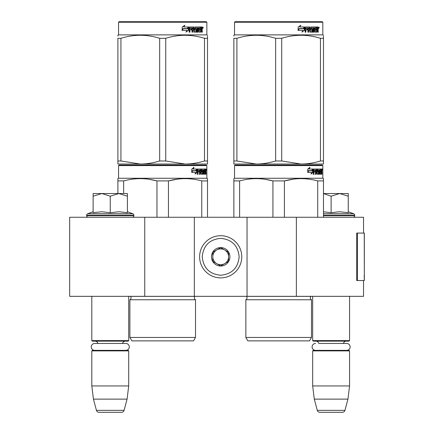 <?xml version="1.0" encoding="UTF-8"?>
<svg xmlns="http://www.w3.org/2000/svg" width="434" height="434" viewBox="0 0 434 434"><rect width="100%" height="100%" fill="white"/><g stroke="black" fill="none" stroke-linecap="round" stroke-linejoin="round"><path stroke-width="0.65" d="M363.54 280.521L363.54 296.33L144.75 296.33L144.75 217.266L363.54 217.266L363.54 233.08M144.75 217.266L69.668 217.266L69.668 296.33L144.75 296.33M296.368 296.33L296.368 217.266M247.044 296.33L247.044 217.266M194.334 296.33L194.334 217.266M220.689 277.885A21.087 21.087 0 0 0 241.776 256.798A21.087 21.087 0 0 0 220.689 235.711A21.087 21.087 0 0 0 199.607 256.798A21.087 21.087 0 0 0 220.689 277.885M220.689 275.248C231.897 274.152 238.044 268.006 239.139 256.798C238.049 245.595 231.897 239.443 220.689 238.347C209.486 239.443 203.334 245.59 202.239 256.798C203.334 268.006 209.481 274.152 220.689 275.248M220.689 266.02A9.223 9.223 0 0 0 229.917 256.798A9.223 9.223 0 0 0 220.689 247.575A9.223 9.223 0 0 0 211.466 256.798A9.223 9.223 0 0 0 220.689 266.02M220.689 265.928L228.599 261.366L228.599 252.235L220.689 247.668L212.785 252.235L212.785 261.366L220.689 265.928M224.644 249.951A7.904 7.904 0 0 0 212.785 256.798A7.904 7.904 0 0 0 224.644 263.644A7.904 7.904 0 0 0 220.689 248.894A7.904 7.904 0 0 0 216.734 249.951M224.644 263.644A7.904 7.904 0 0 1 212.785 256.798M91.807 296.33L91.807 340.609L128.708 340.609L128.708 296.33M128.708 340.609L128.182 341.14L92.333 341.14L91.807 340.609M98.019 343.457A3.163 3.163 122.1 0 0 94.97 341.14M122.496 343.457A3.163 3.163 -122.2 0 1 125.545 341.14M91.807 350.889L128.708 350.889L128.182 350.363L92.333 350.363L91.807 350.889L91.807 385.945L93.424 399.123L96.435 410.347A2.637 2.637 34.1 0 0 98.979 412.3L121.536 412.3A2.637 2.637 -34.1 0 0 124.081 410.347L96.435 410.347M128.708 350.889L128.708 385.945L91.807 385.945M128.708 385.945L127.086 399.123L93.424 399.123M127.086 399.123L124.081 410.347M121.536 412.3L98.979 412.3M312.675 296.33L312.675 340.609L349.571 340.609L349.571 296.33M349.571 340.609L349.044 341.14L313.202 341.14L312.675 340.609M346.685 350.363A3.45 3.45 0 0 0 350.14 346.912A3.45 3.45 0 0 0 346.685 343.457L318.887 343.457A3.163 3.163 122.1 0 0 315.838 341.14M346.685 343.457L343.359 343.457A3.163 3.163 -122.2 0 1 346.408 341.14M312.675 350.889L349.571 350.889L349.044 350.363L313.202 350.363L312.675 350.889L312.675 385.945L314.292 399.123L317.297 410.347A2.637 2.637 34.1 0 0 319.847 412.3L342.399 412.3A2.637 2.637 -34.1 0 0 344.949 410.347L317.297 410.347M349.571 350.889L349.571 385.945L312.675 385.945M349.571 385.945L347.954 399.123L314.292 399.123M347.954 399.123L344.949 410.347M342.399 412.3L319.847 412.3M110.258 193.542L118.818 193.542L110.258 196.19L101.871 193.542L110.258 193.542M132.267 217.266A1.579 1.579 -40.2 0 0 133.846 215.682L86.67 215.682A1.579 1.579 40.2 0 0 88.248 217.266M127.39 211.749L132.804 213.723A1.579 1.579 -129.2 0 1 133.846 215.21L133.846 215.682M133.846 215.21L86.67 215.21L86.67 215.682M132.804 213.723L87.711 213.723A1.579 1.579 129.2 0 0 86.67 215.21M93.581 212.617L101.947 211.749L110.258 212.714L119.003 211.749L127.39 212.714L127.39 196.195L118.818 193.542L127.39 193.542L127.39 196.195M93.126 211.749L87.711 213.723M101.513 193.542L93.126 193.542L93.126 196.19L101.871 193.542M110.258 212.714L110.258 196.19M93.126 212.714L93.126 196.19M323.482 193.542L339.686 193.542L331.12 196.19L323.482 193.58M353.13 217.266A1.579 1.579 -40.2 0 0 354.714 215.682L323.482 215.682M348.258 211.749L353.672 213.723A1.579 1.579 -129.2 0 1 354.714 215.21L354.714 215.682M353.672 213.723L323.482 213.723M323.482 211.765L331.12 212.714L339.507 211.749L348.258 212.714L348.258 196.195L339.686 193.542L348.258 193.542L348.258 196.195M331.12 212.714L331.12 196.19M125.822 350.363A3.45 3.45 0 0 0 129.272 346.912A3.45 3.45 0 0 0 125.822 343.457L94.693 343.457A3.45 3.45 0 0 0 91.243 346.912A3.45 3.45 0 0 0 94.693 350.363M315.561 350.363A3.45 3.45 0 0 1 312.106 346.912A3.45 3.45 0 0 1 315.561 343.457M195.517 337.446L129.891 337.446L131.871 340.874L193.542 340.874L195.517 337.446L195.517 299.758L129.891 299.758A2.11 2.11 0 0 0 130.46 296.373L130.422 296.33M195.517 299.758A2.11 2.11 0 0 1 194.953 296.373L194.991 296.33M162.707 165.077L119.084 165.077L118.558 165.604L206.855 165.604L206.324 165.077L162.707 165.077M119.084 165.077L206.324 165.077M202.239 165.077L123.169 165.077L202.239 165.077M207.512 217.266L207.512 178.634L206.855 178.255L206.855 165.604M206.855 178.255L118.558 178.255L118.558 165.604M197.009 172.379L195.061 174.061L195.707 172.434L191.936 172.434L192.663 170.822L196.336 170.822L197.009 169.032L197.009 172.379L196.597 172.379L196.597 170.133M195.257 173.567L196.597 172.379M193.624 167.372L192.924 169.032L193.287 169.032L193.998 167.372L191.768 169.059L191.768 172.434L192.582 170.638L192.224 170.638L191.768 171.663M192.582 170.638L196.266 170.638L196.868 169.032L193.287 169.032M195.864 170.638L196.461 169.032M203.969 173.09L205.222 173.247L205.266 169.032L205.938 169.032L206.02 169.439L206.02 170.904L205.895 171.511L205.38 171.511L205.504 172.114M205.504 170.904L205.38 171.511M205.895 171.511L205.792 172.114M206.02 174.224L206.02 172.114M203.606 170.009L203.226 170.009L203.226 174.224L203.606 174.224L203.606 170.009L203.969 170.009L204.116 174.224L205.369 174.224L205.298 173.817M205.814 174.224L205.716 171.956L205.266 171.956M205.477 171.956L205.477 173.817L204.967 173.817L204.967 173.247M198.083 170.009L199.531 170.009L199.531 174.224L200.058 174.224L200.058 171.956L200.73 171.956L200.937 174.224L202.808 174.224L202.743 173.817M202.743 171.392L202.743 170.98M201.55 170.009L202.022 170.009L201.479 170.166L201.951 170.166L201.951 170.822L201.479 170.822L201.479 170.166M201.951 170.166L203.226 170.009M201.951 170.822L202.808 170.98L202.976 171.392L202.494 171.392L202.494 171.962M202.976 171.392L202.976 173.817L202.494 173.817L202.553 172.114L202.011 171.956M200.058 171.956L199.613 171.956L199.613 174.224L199.092 174.224M199.092 171.956L199.092 170.98M197.991 170.166L197.991 170.98L197.568 170.98L199.309 170.98L199.309 171.956L197.568 171.956L197.568 174.224L196.976 174.224M200.73 173.09L201.143 173.09L200.937 169.032L197.644 169.032L197.389 174.224L197.991 174.224L197.991 171.956M201.143 169.439L200.682 169.439L200.682 170.019M200.682 171.956L200.682 170.98M201.143 173.09L200.682 173.09M201.219 173.247L202.483 173.247M201.674 171.956L201.674 169.032L205.043 169.032L205.043 170.009L203.969 170.009L204.381 170.009L204.327 170.98L203.969 170.98L204.902 170.98L204.902 171.956L203.969 171.956M201.018 169.439L201.208 169.032M204.539 170.009L204.539 169.032M204.327 173.09L204.327 171.956M205.266 169.032L205.504 170.009M204.756 171.956L204.756 170.98M200.145 170.009L199.613 170.166L200.654 170.009L200.73 170.98L200.058 170.98L200.058 170.166M200.058 170.98L199.613 170.98L200.058 170.98M205.477 170.009L205.776 170.009L205.814 170.98L205.477 170.98L205.477 170.009M205.298 170.98L205.26 170.009M199.613 170.98L199.613 170.166M204.398 171.956L204.398 170.98M200.481 169.032L200.682 169.439M198.875 171.956L198.875 170.98M197.568 170.98L197.568 170.166M202.494 173.817L202.325 174.224M202.325 170.98L202.494 171.392M204.967 173.817L204.859 174.224M206.02 169.439L205.504 169.439M206.378 169.689L206.269 169.032L206.313 169.689M205.64 169.439L205.749 169.032L206.269 169.032M205.477 173.817L205.369 174.224M202.976 173.817L202.808 174.224M117.902 193.542L117.902 178.634L118.558 178.255M117.902 179.275L117.902 178.634M168.452 217.266L168.452 180.918L156.962 180.918L156.962 217.266M207.512 179.275L207.512 180.918L201.767 180.918L201.767 217.266M177.804 179.09L168.452 180.918C179.557 177.897 190.662 177.897 201.767 180.918M123.647 193.542L123.647 180.918C134.752 177.897 145.857 177.897 156.962 180.918M123.647 180.918L117.902 180.918M187.689 178.694L185.106 178.634M156.658 180.842L149.019 179.28M129.891 337.446L129.891 299.758M206.188 170.15L206.188 169.222M206.221 170.15L206.221 169.222M207.512 164.025L207.512 160.981L207.512 164.025L185.106 164.025L165.739 160.981L159.669 160.981L159.669 38.3L165.739 38.3C178.651 34.281 191.562 34.281 204.479 38.3L207.512 38.3C207.512 34.281 207.512 34.281 207.512 38.3L207.512 36.093M206.324 21.7L119.084 21.7L118.558 22.226L206.855 22.226L206.324 21.7M207.512 38.3L207.512 160.981L204.479 160.981C197.774 163 191.318 164.014 185.106 164.025L117.902 164.025L117.902 160.981L120.934 160.981L120.934 38.3C133.846 34.281 146.757 34.281 159.669 38.3M159.669 160.981C152.969 163 146.513 164.014 140.301 164.025L120.934 160.981M117.902 163.244L117.902 38.3C117.902 34.281 117.902 34.281 117.902 38.3L120.934 38.3M117.902 160.981L117.902 38.3M117.902 36.049L117.902 35.257L118.558 34.877L206.855 34.877L207.512 35.257M204.479 160.981L204.479 38.3M165.739 160.981L165.739 38.3M188.334 27.624L188.334 30.32L185.904 32.002M188.644 30.32L188.644 26.973L187.786 28.763L183.251 28.763L182.383 30.369L186.994 30.369L186.186 32.002L188.334 30.32M202.054 29.447L202.336 32.165L201.875 32.165L201.674 29.897L201.186 29.897L200.98 32.165L198.739 32.165L198.501 27.944L197.915 27.944L197.915 32.165L197.313 32.165L197.313 27.944L195.484 27.944L195.484 28.921L196.662 28.921L196.922 29.333L196.662 32.165L193.922 32.165L193.635 29.897L192.696 29.897L192.696 32.165L191.974 32.165L191.974 27.944L190.043 27.944L189.918 28.921L191.676 28.921L191.676 29.897L189.918 29.897L189.918 32.165L189.137 32.165L189.137 27.38L189.468 26.973L193.922 26.973L194.21 31.031L196.173 31.188L196.173 29.897L194.974 29.897L194.698 29.49L194.974 26.973L200.362 26.973L200.362 27.944L199.097 28.107L199.097 28.921L200.107 28.921L200.107 29.897L199.097 29.897L199.097 31.031L200.698 31.188L200.779 26.973L202.146 26.973L202.336 28.845L202.054 29.447L201.582 29.447L201.864 30.179M202.336 28.845L201.875 28.845L201.582 29.447M202.336 30.054L201.864 30.054M201.213 29.897L200.73 29.897M201.186 29.897L200.779 29.897M201.186 31.758L200.524 32.165M197.915 27.944L197.492 27.944L197.492 32.165L196.9 32.165M195.094 27.944L195.484 27.944L194.985 28.107L194.985 28.763L195.484 28.921L195.094 28.921M196.922 29.333L196.515 29.333L196.255 32.165M196.922 31.758L196.515 31.758M192.338 29.897L192.696 29.897L192.338 29.897L192.338 32.165M189.718 27.944L190.043 27.944L189.593 28.107L189.593 28.921L189.918 28.921L189.593 28.921M191.329 28.921L191.329 29.897M194.318 31.188L193.835 31.031L193.548 26.973M198.756 27.944L199.19 27.944L198.663 28.107L198.663 28.921L199.097 28.921L198.663 28.921M199.097 29.897L198.663 29.897L198.663 31.031L199.19 31.188L198.756 31.188M199.097 31.031L198.663 31.031M200.362 26.973L200.324 27.944M193.152 27.944L192.452 27.944L192.338 28.921L192.696 28.921L192.338 28.921M192.815 27.944L192.696 28.921L193.635 28.921L193.635 28.107L192.452 27.944M201.186 27.944L200.779 27.944L201.186 27.944L201.186 28.921L200.779 28.921L201.875 28.921L201.799 27.944L201.186 27.944M199.656 28.921L199.656 29.897M199.911 26.973L199.911 27.944M189.918 29.897L189.593 29.897L189.593 32.165M196.255 28.921L196.515 29.333M200.73 31.177L200.73 31.758M201.674 26.973L201.864 28.026M202.336 27.38L201.864 27.38M203.221 27.63L202.933 28.291L202.64 27.63L203.052 27.63M202.814 27.63L202.689 27.993M188.47 26.973L187.7 28.579L183.148 28.579L182.177 30.369L182.177 27L184.873 25.313L183.75 26.973L188.47 26.973M188.161 26.973L187.401 28.579M183.148 28.579L181.949 30.369M184.607 25.313L183.75 26.973M202.873 28.091L203.036 27.163L202.873 28.091M311.487 337.446L245.861 337.446L247.836 340.874L309.507 340.874L311.487 337.446L311.487 299.758L245.861 299.758A2.11 2.11 0 0 0 246.431 296.373L246.387 296.33M311.487 299.758A2.11 2.11 0 0 1 310.918 296.373L310.956 296.33M278.671 165.077L235.054 165.077L234.528 165.604L322.82 165.604L322.294 165.077L278.671 165.077M235.054 165.077L322.294 165.077M318.209 165.077L239.139 165.077L318.209 165.077M323.482 217.266L323.482 178.634L322.82 178.255L322.82 165.604M322.82 178.255L234.528 178.255L234.528 165.604M312.974 172.379L311.026 174.061L311.677 172.434L307.907 172.434L308.628 170.822L312.306 170.822L312.974 169.032L312.974 172.379L312.567 172.379L312.567 170.133M311.227 173.567L312.567 172.379M309.588 167.372L308.889 169.032L309.258 169.032L309.963 167.372L307.739 169.059L307.739 172.434L308.547 170.638L308.194 170.638L307.739 171.663M308.547 170.638L312.236 170.638L312.838 169.032L309.258 169.032M311.834 170.638L312.431 169.032M319.934 173.09L321.193 173.247L321.236 169.032L321.903 169.032L321.99 169.439L321.99 170.904L321.86 171.511L321.344 171.511L321.469 172.114M321.469 170.904L321.344 171.511M321.86 171.511L321.757 172.114M321.99 174.224L321.99 172.114M319.576 170.009L319.196 170.009L319.196 174.224L319.576 174.224L319.576 170.009L319.934 170.009L320.08 174.224L321.339 174.224L321.263 173.817M321.778 174.224L321.686 171.956L321.236 171.956M321.442 171.956L321.442 173.817L320.932 173.817L320.932 173.247M314.053 170.009L315.496 170.009L315.496 174.224L316.028 174.224L316.028 171.956L316.701 171.956L316.907 174.224L318.773 174.224L318.713 173.817M318.713 171.392L318.713 170.98M317.52 170.009L317.986 170.009L317.449 170.166L317.916 170.166L317.916 170.822L317.449 170.822L317.449 170.166M317.916 170.166L319.196 170.009M317.916 170.822L318.773 170.98L318.941 171.392L318.464 171.392L318.464 171.962M318.941 171.392L318.941 173.817L318.464 173.817L318.464 173.247M316.028 171.956L315.583 171.956L315.583 174.224L315.057 174.224M315.057 171.956L315.057 170.98M313.956 170.166L313.956 170.98L313.538 170.98L315.279 170.98L315.279 171.956L313.538 171.956L313.538 174.224L312.941 174.224M316.701 173.09L317.108 173.09L316.907 169.032L313.608 169.032L313.359 174.224L313.956 174.224L313.956 171.956M317.108 169.439L316.652 169.439L316.652 170.019M316.652 171.956L316.652 170.98M317.108 173.09L316.652 173.09M317.183 173.247L318.453 173.247L318.523 172.114L317.976 171.956M317.639 171.956L317.639 169.032L321.008 169.032L321.008 170.009L319.934 170.009L320.346 170.009L320.297 170.98L319.934 170.98L320.867 170.98L320.867 171.956L319.934 171.956M316.983 169.439L317.178 169.032M320.504 170.009L320.504 169.032M320.297 173.09L320.297 171.956M321.236 169.032L321.469 170.009M320.726 171.956L320.726 170.98M316.109 170.009L315.583 170.166L316.619 170.009L316.701 170.98L316.028 170.98L316.028 170.166M316.028 170.98L315.583 170.98L316.028 170.98M321.442 170.009L321.74 170.009L321.778 170.98L321.442 170.98L321.442 170.009M321.263 170.98L321.231 170.009M315.583 170.98L315.583 170.166M320.368 171.956L320.368 170.98M316.451 169.032L316.652 169.439M314.84 171.956L314.84 170.98M313.538 170.98L313.538 170.166M318.464 173.817L318.296 174.224M318.296 170.98L318.464 171.392M320.932 173.817L320.829 174.224M321.99 169.439L321.469 169.439M322.348 169.689L322.24 169.032L322.283 169.689M321.61 169.439L321.719 169.032L322.24 169.032M321.442 173.817L321.339 174.224M318.941 173.817L318.773 174.224M233.866 217.266L233.866 178.634L234.528 178.255M233.866 179.275L233.866 178.634M284.422 217.266L284.422 180.918L272.926 180.918L272.926 217.266M323.482 179.275L323.482 180.918L317.731 180.918L317.731 217.266M293.775 179.09L284.422 180.918C295.521 177.897 306.626 177.897 317.731 180.918M239.617 217.266L239.617 180.918C250.716 177.897 261.821 177.897 272.926 180.918M239.617 180.918L233.866 180.918M303.654 178.694L301.077 178.634M272.623 180.842L264.99 179.28M245.861 337.446L245.861 299.758M322.153 170.15L322.153 169.222M322.191 170.15L322.191 169.222M323.482 164.025L323.482 160.981L323.482 164.025L301.077 164.025L281.709 160.981L275.639 160.981L275.639 38.3L281.709 38.3C294.621 34.281 307.532 34.281 320.444 38.3L323.482 38.3C323.476 34.281 323.476 34.281 323.482 38.3L323.482 36.093M322.294 21.7L235.054 21.7L234.528 22.226L322.82 22.226L322.294 21.7M323.482 38.3L323.482 160.981L320.444 160.981C313.739 163 307.283 164.014 301.077 164.025L233.866 164.025L233.866 160.981L236.904 160.981L236.904 38.3C249.816 34.281 262.727 34.281 275.639 38.3M275.639 160.981C268.934 163 262.478 164.014 256.272 164.025L236.904 160.981M233.866 163.244L233.866 38.3C233.872 34.281 233.872 34.281 233.866 38.3L236.904 38.3M233.866 36.049L233.866 35.257L234.528 34.877L322.82 34.877L323.482 35.257M320.444 160.981L320.444 38.3M281.709 160.981L281.709 38.3M304.305 27.624L304.305 30.32L301.869 32.002M304.614 30.32L304.614 26.973L303.757 28.763L299.216 28.763L298.348 30.369L302.965 30.369L302.151 32.002L304.305 30.32M318.019 29.447L318.306 32.165L317.845 32.165L317.645 29.897L317.156 29.897L316.945 32.165L314.71 32.165L314.466 27.944L313.88 27.944L313.88 32.165L313.277 32.165L313.277 27.944L311.455 27.944L311.455 28.921L312.626 28.921L312.887 29.333L312.626 32.165L309.892 32.165L309.599 29.897L308.666 29.897L308.666 32.165L307.939 32.165L307.939 27.944L306.013 27.944L305.889 28.921L307.641 28.921L307.641 29.897L305.889 29.897L305.889 32.165L305.107 32.165L305.107 27.38L305.433 26.973L309.892 26.973L310.18 31.031L312.144 31.188L312.144 29.897L310.945 29.897L310.663 29.49L310.945 26.973L316.326 26.973L316.326 27.944L315.068 28.107L315.068 28.921L316.071 28.921L316.071 29.897L315.068 29.897L315.068 31.031L316.663 31.188L316.749 26.973L318.117 26.973L318.306 28.845L318.019 29.447L317.552 29.447L317.834 30.179M317.834 28.845L317.552 29.447M318.306 30.054L317.834 30.054M317.178 29.897L316.695 29.897M317.156 29.897L316.749 29.897M317.156 31.758L316.489 32.165M313.88 27.944L313.462 27.944L313.462 32.165L312.865 32.165M311.059 27.944L311.455 27.944L310.956 28.107L310.956 28.763L311.455 28.921L311.059 28.921M312.887 29.333L312.48 29.333L312.225 32.165M312.887 31.758L312.48 31.758M308.308 29.897L308.666 29.897L308.308 29.897L308.308 32.165M305.688 27.944L306.013 27.944L305.563 28.107L305.563 28.921L305.889 28.921L305.563 28.921M307.299 28.921L307.299 29.897M310.288 31.188L309.8 31.031L309.518 26.973M314.721 27.944L315.16 27.944L314.721 27.944L314.634 28.921L315.068 28.921L314.634 28.921M315.068 29.897L314.634 29.897L314.634 31.031L315.16 31.188L314.721 31.188M315.068 31.031L314.634 31.031M316.326 26.973L316.294 27.944M309.116 27.944L308.422 27.944L308.308 28.921L308.666 28.921L308.308 28.921M308.78 27.944L308.666 28.921L309.599 28.921L309.599 28.107L308.422 27.944M317.156 27.944L316.749 27.944L317.156 27.944L317.156 28.921L316.749 28.921L317.845 28.921L317.764 27.944L317.156 27.944M315.626 28.921L315.626 29.897M315.881 26.973L315.881 27.944M305.889 29.897L305.563 29.897L305.563 32.165M312.225 28.921L312.48 29.333M316.695 31.177L316.695 31.758M317.645 26.973L317.834 28.026M318.306 27.38L317.834 27.38M319.191 27.63L318.903 28.291L318.61 27.63L319.017 27.63M318.784 27.63L318.659 27.993M304.435 26.973L303.664 28.579L299.118 28.579L298.147 30.369L298.147 27L300.838 25.313L299.72 26.973L304.435 26.973M304.131 26.973L303.366 28.579M299.118 28.579L297.914 30.369M300.572 25.313L299.72 26.973M318.844 28.091L319.006 27.163L318.844 28.091M364.332 275.389L364.332 233.08L357.442 233.08L357.442 280.521L364.332 280.521L364.18 275.389M364.332 280.521L364.251 233.08M357.442 233.08L356.694 233.08L356.694 280.521L357.442 280.521M354.714 215.21L323.482 215.21M194.953 296.373L130.46 296.373M310.918 296.373L246.431 296.373M318.306 28.845L317.845 28.845M364.251 280.521L364.251 276.567M118.558 34.877L118.558 22.226M206.855 34.877L206.855 22.226M234.528 34.877L234.528 22.226M322.82 34.877L322.82 22.226"/></g></svg>
